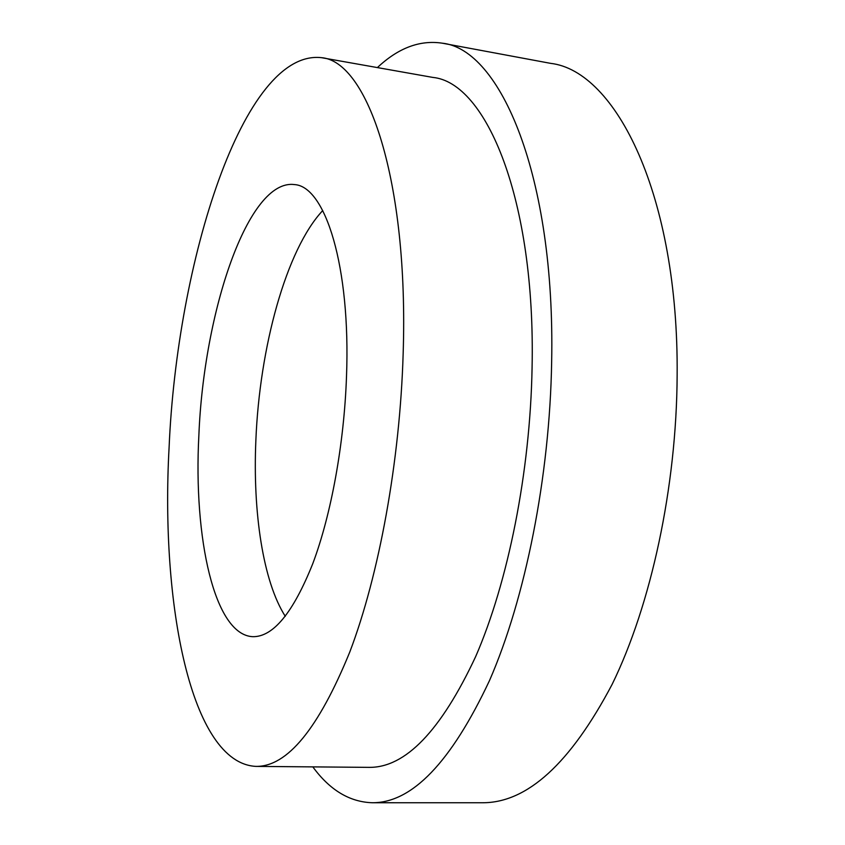 <?xml version="1.0" encoding="UTF-8"?>
<svg xmlns="http://www.w3.org/2000/svg" width="845" height="845" viewBox="0 0 845 845"><rect width="100%" height="100%" fill="white"/><g stroke="black" fill="none" stroke-linecap="round" stroke-linejoin="round"><path stroke-width="1.27" d="M169.095 447.438C176.954 262.098 243.138 49.01 321.417 57.661C367.385 61.167 408.853 179.879 403.149 353.833C399.97 461.349 379.025 575.191 349.788 652.013C318.502 728.675 287.237 766.806 255.993 766.394C190.727 763.204 160.423 603.362 169.095 447.438M198.86 435.534C203.708 311.847 248.092 178.263 294.567 184.59C325.283 186.386 350.749 266.344 346.503 376.479C344.158 443.868 331.166 514.668 312.84 563.488C293.226 612.604 273.22 637.003 252.835 636.686C214.376 635.06 193.399 538.212 198.86 435.534M321.417 57.661L432.809 77.413C486.15 82.451 535.741 199.293 532.075 367.881C530.206 472.154 508.067 582.194 475.672 656.565C440.921 730.819 405.399 767.756 369.117 767.366L255.993 766.394M377.388 67.589C398.259 47.933 419.902 39.799 442.294 43.19C500.335 49.052 555.334 175.844 551.658 361.565C549.81 476.812 525.273 598.704 489.445 680.69C451.019 762.38 411.927 803.067 372.18 802.739C349.534 801.979 329.751 790.022 312.83 766.88M442.294 43.19L550.602 63.354C615.889 70.8 678.778 195.575 677.141 375.507C676.613 487.238 650.977 605.031 612.107 684.408C570.333 763.542 527.079 802.993 482.347 802.75L372.18 802.739M285.283 616.322C263.017 581.466 252.718 512.323 255.866 440.372C259.542 347.707 286.128 249.602 322.737 210.553"/></g></svg>

